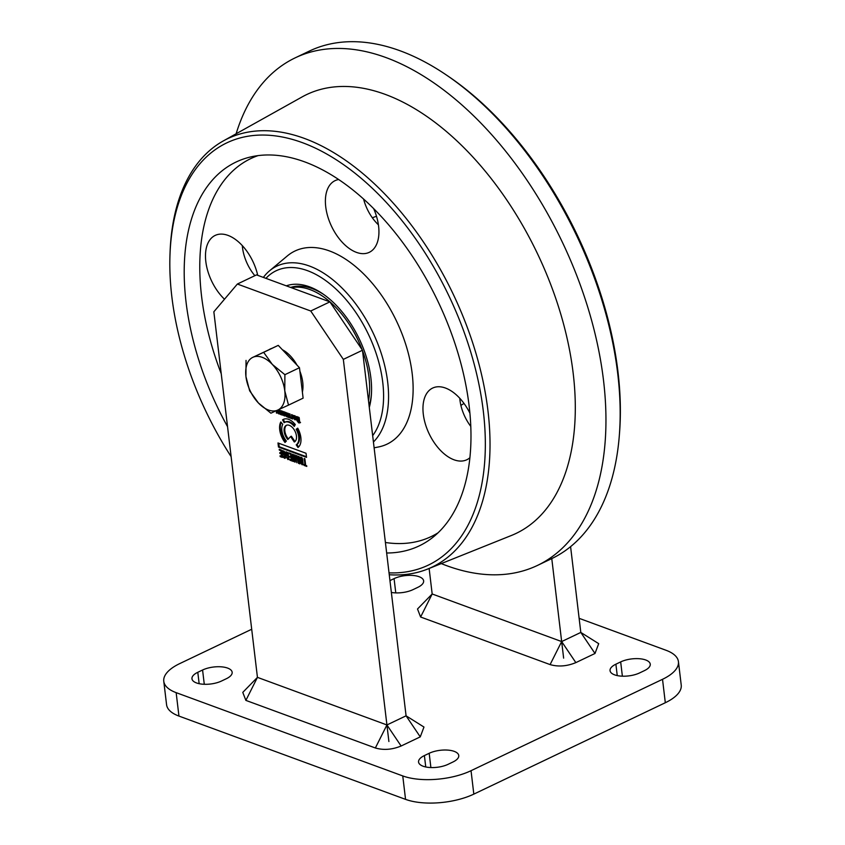 <?xml version="1.0" encoding="UTF-8"?>
<svg xmlns="http://www.w3.org/2000/svg" width="845" height="845" viewBox="0 0 845 845"><rect width="100%" height="100%" fill="white"/><g stroke="black" fill="none" stroke-linecap="round" stroke-linejoin="round"><path stroke-width="1.27" d="M429.133 568.463L432.175 593.982L561.661 641.566L550.095 664.592C558.313 666.958 566.9 666.304 575.846 662.617L594.996 653.481L598.704 643.658L580.811 632.43L570.586 546.652M563.636 658.128L551.774 558.598M256.51 274.889L329.888 301.866L362.484 350.242L406.075 715.821L386.925 724.957L257.44 677.363L213.848 311.784L237.371 284.036L256.51 274.889M362.484 350.242L343.334 359.378L388.901 741.519M329.888 301.866L310.738 311.002L343.334 359.378M310.738 311.002L237.371 284.036M294.261 426.419A12.643 7.267 -115.5 0 0 284.849 422.268A12.643 7.267 -115.5 0 0 284.142 422.69L282.568 419.88A15.886 9.137 64.5 0 1 283.445 419.342A15.886 9.137 64.5 0 1 295.285 424.549L294.261 426.419M299.806 422.901L298.634 422.849L296.87 420.546L299.162 422.13L297.979 417.504L297.239 417.377L297.44 419.025L298.37 420.018L296.732 419.416L296.394 416.532L299.204 417.662L299.753 422.922M298.528 422.151L299.88 421.792M283.571 414.071L284.163 415.296L285.346 415.085L285.103 415.941L283.265 415.244L282.505 411.24L284.849 412.307L284.934 414.293L283.571 414.071L284.29 413.733M284.163 415.296L285.135 415.011M289.17 417.134L289.328 413.754L290.046 414.018L290.532 418.138L288.969 417.641L286.36 416.427L285.631 412.392L286.349 412.656L286.899 416.152L287.744 416.458L287.48 413.068L288.198 413.332L289.17 417.134L290.31 416.775M290.426 417.198L289.75 417.536M288.599 416.511L287.86 416.934M287.311 416.458L288.029 416.11M293.278 454.441L294.599 460.641L294.504 454.895L295.211 455.149L296.838 462.754L295 456.448L295.148 462.13L294.387 461.845L293.099 455.751L293.299 461.444L292.687 461.222L292.571 454.177L293.278 454.441M297.789 459.004L298.813 459.617L298.422 456.332L299.067 456.564L299.943 463.894L298.496 463.356L296.437 455.603L297.113 455.846L297.789 459.004M287.765 458.698L288.282 458.56L287.089 452.878L286.487 452.846L286.73 454.906L287.532 456.004L286.18 455.508L285.758 451.906L288.071 452.878L288.832 459.426L287.902 459.553L286.349 456.923L287.765 458.698L288.483 458.349M288.832 459.426L287.902 459.553L288.62 459.215M290.912 456.712L290.627 454.272L289.106 453.712L289.001 452.867L291.166 453.67L292.043 460.99L289.941 460.208L289.835 459.363L291.293 459.902L291.018 457.557L289.666 457.06L289.571 456.215L291.493 456.437M296.194 429.292L297.715 428.161A15.886 9.137 64.5 0 1 298 447.491L296.204 444.829A12.643 7.267 -115.5 0 0 296.194 429.292L297.789 428.299M286.381 441.027L285.018 442.463A15.886 9.137 64.5 0 1 280.815 421.951L282.748 424.348A12.643 7.267 -115.5 0 0 286.381 441.027M277.836 410.057L279.167 413.965L278.428 413.691L277.382 410.406L277.023 413.173L276.315 412.92L276.716 410.564M291.092 417.705L291.8 417.673L291.609 414.589L292.317 414.853L292.814 418.983L291.187 418.455L291.092 417.705L292.518 417.335L291.81 417.356M292.676 417.884L291.863 418.412M279.949 410.3L280.91 414.103L281.089 410.723L281.797 410.987L282.293 415.106L279.97 414.092L279.241 410.047L279.949 410.3M280.91 414.103L282.082 413.701M282.177 414.166L280.688 414.599L281.406 414.251L280.688 413.754M293.458 415.413L293.384 415.444C295.391 415.782 296.151 417.229 295.655 419.785L294.757 419.764L293.247 416.912L295.021 417.567L294.356 416.099L293.183 416.384L293.416 415.423M295.655 419.785L296.373 419.447M294.916 415.835L293.954 416.099M281.142 453.121L280.857 450.681L279.336 450.121L279.23 449.276L281.396 450.079L282.272 457.398L280.16 456.617L280.065 455.772L281.522 456.311L281.248 453.966L279.896 453.469L279.801 452.624L281.723 452.846M304.221 458.465L304.865 458.698L305.637 465.172L306.788 466.408L304.042 465.394L303.936 464.549L304.992 464.94L304.221 458.465M300.609 457.166L300.281 457.325C301.612 456.987 302.436 457.884 302.785 460.029L302.975 464.665L302.087 464.771C300.313 462.542 299.711 460.06 300.281 457.325L300.44 457.219M302.975 464.665L302.087 464.771L302.806 464.423L302.087 463.947M284.311 457.43L284.828 457.293L283.635 451.61L283.033 451.579L283.276 453.638L284.078 454.737L282.737 454.24L282.304 450.638C285.04 451.642 286.064 454.156 285.378 458.159L283.424 457.472L282.906 455.656L284.311 457.43L285.029 457.082M285.378 458.159L284.448 458.286L285.166 457.937L284.142 457.124M294.303 441.998L290.638 436.548L287.828 439.506A9.242 5.313 64.5 0 1 286.307 425.341A9.242 5.313 64.5 0 1 295.074 431.362A9.242 5.313 64.5 0 1 294.303 441.998M306.038 453.269L306.524 457.367L278.47 447.058L277.984 442.96L306.038 453.269M283.814 419.183A15.886 9.137 -115.5 0 0 283.286 419.532L284.818 422.278M283.286 419.532L282.568 419.88M294.662 425.69A12.643 7.267 -115.5 0 0 285.568 421.93L284.849 422.268M297.958 417.039L297.239 417.377L297.155 416.617M297.979 417.504L298.644 417.187M298.634 422.849L300.524 422.553M296.732 419.416L297.451 419.036M298.296 419.384L297.451 419.078M284.258 415.909L284.976 415.56M286.36 416.427L286.909 416.173M287.142 416.965L287.86 416.627L287.078 416.089M288.969 417.641L290.099 417.367M289.824 417.884L290.469 417.578M295.254 456.321L295.232 455.286M293.321 455.645L293.299 454.568M292.687 461.222L293.289 460.937M294.387 461.845L295.095 461.507L294.894 460.504M299.394 459.342L298.813 459.617M298.496 463.356L299.869 463.25M287.205 452.508L286.487 452.846M287.089 452.878L287.796 452.54M286.18 455.508L286.877 454.959M286.613 452.783L286.518 451.906M287.458 455.37L286.899 455.17M289.106 453.712L291.198 453.881M290.627 454.272L291.208 453.997M290.363 456.511L291.588 457.156M289.666 457.06L290.384 456.722M291.018 457.557L291.599 457.282M291.293 459.902L291.874 459.627M290.627 459.659L291.969 460.356M289.941 460.208L290.648 459.87M296.204 444.829L296.922 444.481A12.643 7.267 -115.5 0 0 296.912 428.943M298.602 446.973L296.922 444.481M281.163 422.384A15.886 9.137 -115.5 0 0 285.568 441.893M276.315 412.92L277.318 410.934M278.428 413.691L278.977 413.427M291.187 418.455L291.852 417.683M292.095 418.719L292.74 418.412M279.97 414.092L280.529 413.828M281.575 414.853L282.219 414.546M293.183 416.384L294.599 416.258M294.06 416.046L295.074 415.761M295.021 417.567L295.666 417.261M279.336 450.121L281.427 450.29M280.857 450.681L281.438 450.406M280.593 452.92L281.818 453.564M279.896 453.469L280.614 453.131M281.248 453.966L281.829 453.691M281.522 456.311L282.103 456.036M280.857 456.068L282.198 456.765M280.16 456.617L280.878 456.279M304.992 464.94L305.573 464.655M304.042 465.394L304.728 464.845M306.714 465.775L304.76 465.056M300.82 458.254L300.862 457.24M303.693 464.327L302.806 464.423M283.751 451.241L283.033 451.579M283.635 451.61L284.342 451.272M283.424 457.472L283.983 457.198M282.737 454.24L283.424 453.691M283.17 451.515L283.064 450.638M284.004 454.103L283.455 453.902M294.958 441.565L291.356 436.2L290.638 436.548M286.687 425.193A9.242 5.313 -115.5 0 0 288.356 438.946M278.47 447.058L279.188 446.72L306.45 456.733M278.776 443.255L279.188 446.72M283.677 412.233L284.67 411.937M285.029 413.237L283.455 413.458L283.497 412.318L284.3 413.585L285.029 413.237M299.774 462.532L298.707 462.627L297.841 460.335L299.489 460.06M295.423 418.824L294.704 419.173L294.028 417.779L294.704 417.451M295.729 417.789L295.063 417.546M301.992 457.768L301.295 458.106L302.711 463.578M284.543 412.001L283.497 412.318M297.841 460.335L299.5 460.187M298.919 460.462L299.193 462.806M295.739 417.863L294.704 419.173M294.028 417.779L295.095 418.169M301.802 458.55L302.362 458.286M301.992 463.926L300.852 458.201M420.609 617.008L432.175 593.982L417.514 608.991L420.609 617.008L550.095 664.592M594.996 653.481L580.811 632.43L561.661 641.566L575.846 662.617M251.704 629.25L179.689 663.621A48.63 20.195 -6.8 0 0 163.772 681.271A48.63 20.195 -6.8 0 0 176.151 692.646L402.759 775.932A48.63 20.195 -6.8 0 0 471.035 770.693L662.522 679.306A48.63 20.195 -6.8 0 0 678.429 661.656A48.63 20.195 -6.8 0 0 666.05 650.28L579.131 618.329M424.391 755.578L429.186 753.286A17.829 7.404 173.2 0 1 447.85 750.106A17.829 7.404 173.2 0 1 458.761 755.546A17.829 7.404 173.2 0 1 452.92 762.01L448.135 764.303A17.829 7.404 173.2 0 1 429.461 767.482A17.829 7.404 173.2 0 1 418.56 762.053A17.829 7.404 173.2 0 1 424.391 755.578L425.753 766.964M615.889 664.191L620.674 661.91A17.829 7.404 173.2 0 1 639.348 658.72A17.829 7.404 173.2 0 1 650.249 664.159A17.829 7.404 173.2 0 1 644.408 670.634L639.623 672.916A17.829 7.404 173.2 0 1 620.959 676.106A17.829 7.404 173.2 0 1 610.048 670.666A17.829 7.404 173.2 0 1 615.889 664.191L617.241 675.588M197.793 672.293L202.578 670.011A17.829 7.404 173.2 0 1 221.253 666.821A17.829 7.404 173.2 0 1 232.153 672.261A17.829 7.404 173.2 0 1 226.323 678.736L221.538 681.017A17.829 7.404 173.2 0 1 202.863 684.207A17.829 7.404 173.2 0 1 191.963 678.767A17.829 7.404 173.2 0 1 197.793 672.293L199.156 683.689M389.957 580.589L394.076 578.624A17.829 7.404 173.2 0 1 412.74 575.445A17.829 7.404 173.2 0 1 423.641 580.874A17.829 7.404 173.2 0 1 417.81 587.349L413.025 589.63A17.829 7.404 173.2 0 1 391.372 592.44M163.772 681.271L166.571 704.698A48.63 20.195 -6.8 0 0 178.95 716.074L405.547 799.359A48.63 20.195 -6.8 0 0 473.823 794.12L665.311 702.734A48.63 20.195 -6.8 0 0 681.228 685.084L678.429 661.656M420.261 736.872L423.968 727.049L406.075 715.821L420.261 736.872L401.111 746.008L386.925 724.957L375.36 747.983C383.577 750.349 392.164 749.684 401.111 746.008M245.874 700.389L257.44 677.363L242.779 692.382L245.874 700.389L375.36 747.983M291.377 287.701A76.177 43.803 64.5 0 1 362.104 349.661M362.568 350.918A76.177 43.803 64.5 0 1 368.504 400.71M369.128 405.906A76.177 43.803 -115.5 0 0 371.409 394.372M323.762 294.514A76.177 43.803 -115.5 0 0 290.648 287.437M286.297 285.842A79.419 45.672 64.5 0 1 322.653 293.743A79.419 45.672 64.5 0 1 371.314 395.724A79.419 45.672 64.5 0 1 369.307 407.417M265.932 278.354A97.249 55.918 64.5 0 1 368.885 335.317A97.249 55.918 64.5 0 1 372.666 435.65M459.786 398.291A33.515 19.277 -115.5 0 0 470.802 426.429M363.603 199.071A33.515 19.277 -115.5 0 0 378.412 224.802M242.314 245.631A33.515 19.277 -115.5 0 0 254.852 275.681M263.376 277.413A101.157 58.168 64.5 0 1 269.576 270.791A101.157 58.168 64.5 0 1 373.268 333.268A101.157 58.168 64.5 0 1 373.427 441.988M469.926 413.226A39.715 22.836 -115.5 0 0 434.742 387.274A39.715 22.836 -115.5 0 0 432.83 387.982A39.715 22.836 -115.5 0 0 429.904 435.333A39.715 22.836 -115.5 0 0 468.785 458.603A39.715 22.836 -115.5 0 0 469.915 457.715M338.655 179.531A39.715 22.836 -115.5 0 0 337.176 179.858A39.715 22.836 -115.5 0 0 335.254 180.566A39.715 22.836 -115.5 0 0 332.338 227.918A39.715 22.836 -115.5 0 0 371.219 251.187A39.715 22.836 -115.5 0 0 373.68 208.652M257.725 275.333A39.715 22.836 -115.5 0 0 217.271 234.625A39.715 22.836 -115.5 0 0 215.359 235.332A39.715 22.836 -115.5 0 0 205.979 262.774A39.715 22.836 -115.5 0 0 224.495 299.225M374.124 447.818L378.444 446.973A106.977 61.516 -115.5 0 0 386.524 444.385A106.977 61.516 -115.5 0 0 393.221 314.53A106.977 61.516 -115.5 0 0 287.289 255.961L269.576 270.791M258.031 155.628A209.412 120.412 -115.5 0 0 251.852 158.1A209.412 120.412 -115.5 0 0 221.232 373.712M385.415 542.49A209.412 120.412 -115.5 0 0 438.037 532.825M441.259 563.594A281.216 161.701 -115.5 0 0 536.026 566.097A281.216 161.701 -115.5 0 0 537.441 565.442L551.637 558.661A281.216 161.701 -115.5 0 0 619.248 436.464L619.459 433.802A277.973 159.842 -115.5 0 0 449.128 76.874L446.92 75.374A281.216 161.701 -115.5 0 0 310.812 50.404A281.216 161.701 -115.5 0 0 309.397 51.059L295.211 57.84A281.216 161.701 -115.5 0 0 236.135 133.763M227.548 426.672A212.655 122.282 64.5 0 1 237.075 161.564A212.655 122.282 64.5 0 1 250.574 156.969A212.655 122.282 64.5 0 1 437.942 301.316A212.655 122.282 64.5 0 1 432.302 537.779A212.655 122.282 64.5 0 1 386.661 553M619.248 436.464A281.216 161.701 -115.5 0 0 446.92 75.374M231.118 456.627A233.938 134.513 64.5 0 1 169.972 255.021A233.938 134.513 64.5 0 1 278.037 136.267A233.938 134.513 64.5 0 1 449.962 298.095A233.938 134.513 64.5 0 1 389.027 572.857M537.441 565.442A281.216 161.701 -115.5 0 0 562.263 241.997A281.216 161.701 -115.5 0 0 295.211 57.84M169.972 255.021L170.067 252.444A237.35 136.478 64.5 0 1 223.291 140.946A237.35 136.478 64.5 0 1 454.135 296.141A237.35 136.478 64.5 0 1 431.013 567.608A237.35 136.478 64.5 0 1 427.602 569.076A237.35 136.478 64.5 0 1 389.26 574.737M427.602 569.076L511.362 535.498A243.128 139.805 -115.5 0 0 514.858 533.998A243.128 139.805 -115.5 0 0 536.1 250.817A243.128 139.805 -115.5 0 0 302.077 96.943L223.291 140.946M299.901 371.24A29.174 16.773 64.5 0 1 302.732 382.257A29.174 16.773 64.5 0 1 302.383 392.101M269.375 349.439L270.738 348.784A29.174 16.773 64.5 0 1 271.509 348.457M282.399 349.745A29.174 16.773 64.5 0 1 297.039 365.156M246.043 360.414L245.937 376.543A29.174 16.773 64.5 0 1 252.919 357.287L278.248 345.373L299.479 367.723L303.112 398.153L288.515 405.114L284.776 390.823A29.174 16.773 64.5 0 1 277.783 410.078A29.174 16.773 64.5 0 1 258.369 402.938L270.907 413.194L288.515 405.114M272.343 364.427A29.174 16.773 64.5 0 1 284.776 390.823L284.892 374.684L272.343 364.427L263.651 352.333L252.919 357.287A29.174 16.773 64.5 0 1 272.343 364.427M245.937 376.543A29.174 16.773 -115.5 0 0 258.369 402.938L249.666 390.844L245.937 376.543M299.479 367.723L284.892 374.684M278.248 345.373L263.651 352.333M295.137 418.581L295.782 418.275M303.07 462.447L302.489 462.733M178.95 716.074L176.151 692.646M662.522 679.306L665.311 702.734M471.035 770.693L473.823 794.12M402.759 775.932L405.547 799.359M430.887 767.566L429.186 753.286M622.374 676.18L620.674 661.91M204.279 684.281L202.578 670.011M395.777 592.894L394.076 578.624M299.795 421.845L299.077 422.183M285.219 414.979L284.501 415.328M290.247 416.817L289.529 417.155M288.43 416.141L287.712 416.479M288.472 416.648L287.754 416.997M288.853 458.36L288.134 458.708M292.423 417.409L291.705 417.747M281.987 413.786L281.269 414.124M294.725 415.729L294.007 416.067M285.399 457.092L284.68 457.441M284.3 411.916L283.582 412.254M298.665 459.891L297.947 460.24M295.729 418.835L295.011 419.183M301.707 457.758L300.989 458.096M303.038 463.567L302.32 463.916M376.49 216.278L372.307 217.756M464.011 403.435L460.895 405.357"/></g></svg>
